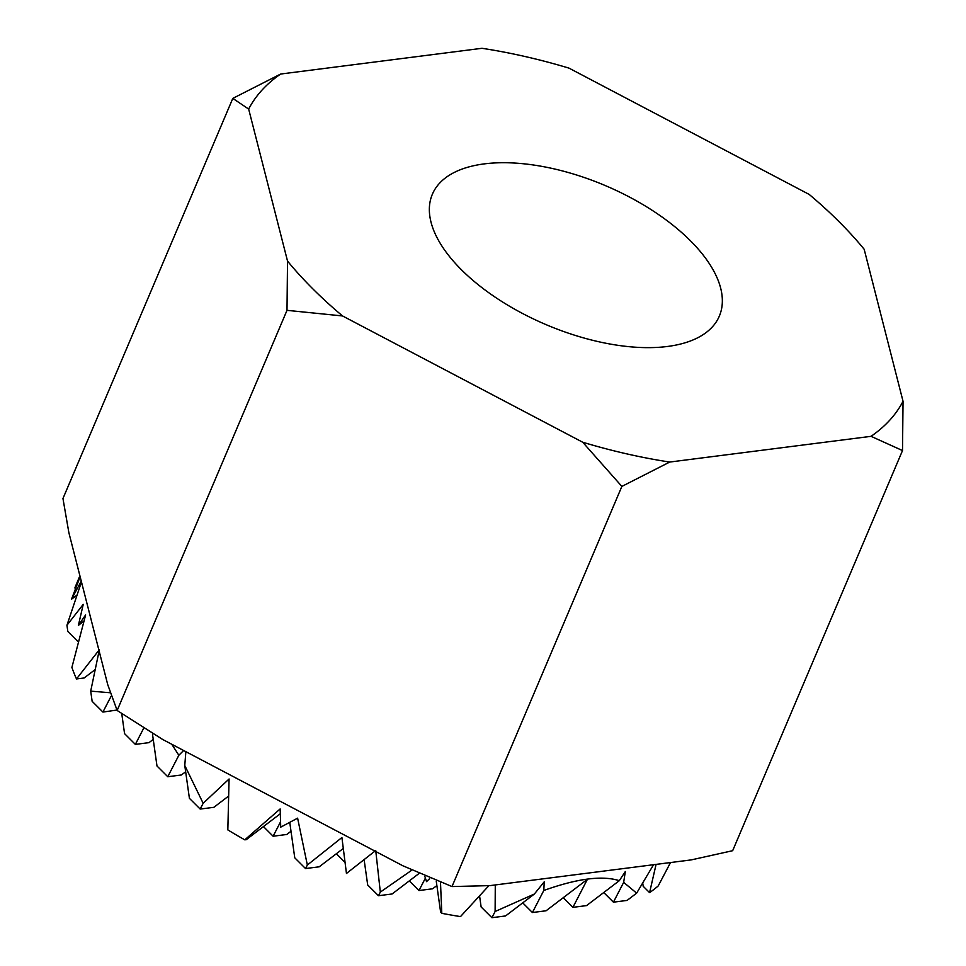 <?xml version="1.0" encoding="UTF-8"?>
<svg xmlns="http://www.w3.org/2000/svg" width="966" height="966" viewBox="0 0 966 966"><rect width="100%" height="100%" fill="white"/><g stroke="black" fill="none" stroke-linecap="round" stroke-linejoin="round"><path stroke-width="1.45" d="M484.304 163.882A155.888 75.577 23 0 0 432.357 194.263A155.888 75.577 23 0 0 499.35 299.931A155.888 75.577 23 0 0 667.397 346.48A155.888 75.577 23 0 0 719.344 316.087A155.888 75.577 23 0 0 652.352 210.431A155.888 75.577 23 0 0 484.304 163.882M79.297 577.209L74.998 587.57L75.251 589.332M81.265 581.121L71.496 599.246L80.142 576.738M99.401 649.635L76.495 678.953A331.253 160.597 23 0 1 71.895 667.434L85.636 614.919L78.391 625.352L83.245 604.354L66.944 625.256L81.47 581.918M109.967 692.731L90.707 691.137L99.112 650.939M312.779 288.798A358.531 173.82 23 0 0 342.532 315.942L286.999 310.34L287.53 261.086A358.531 173.82 23 0 0 312.779 288.798M263.44 826.582L273.112 836.23L286.769 834.479L291.007 831.243M336.361 853.739L344.922 862.276M409.294 880.895L418.966 890.543L432.623 888.792L436.874 885.568M642.716 883.021L643.175 886.257L649.575 892.644A331.253 160.597 23 0 0 658.232 885.919L670.525 862.541M613.422 902.172L627.079 900.421L636.654 893.139L623.662 882.356L613.422 902.172L603.75 892.524M572.91 907.34L586.567 905.601L619.315 880.678C602.277 875.268 577.113 878.541 543.798 890.483L532.411 912.52L546.068 910.781L587.413 879.302L572.91 907.34L563.25 897.704M522.739 902.872L532.411 912.52M479.571 895.917L481.128 906.965L491.899 917.7L505.556 915.949L534.355 894.033L495.111 911.493L495.28 884.941M66.944 625.256L67.813 631.474L78.415 642.04M76.495 678.953L84.151 677.975L95.151 669.607M90.707 691.137L92.144 701.328L102.915 712.063L116.91 710.058M121.813 714.103L124.566 733.653L135.337 744.4L148.993 742.649L153.232 739.413M152.459 733.931L156.987 765.99L167.758 776.724L181.415 774.986L185.653 771.749M411.661 870.281L380.326 892.101L375.726 850.491L346.456 873.469L341.916 837.522L307.345 865.029L297.613 818.154L280.72 827.15L280.164 808.928L244.772 839.84A331.253 160.597 23 0 1 227.831 829.903L229.075 778.982L203.162 803.289L184.772 765.483L189.408 798.327L200.179 809.061L213.836 807.322L228.556 796.117M244.772 839.84L246.258 839.659L280.297 813.746M289.764 822.428L294.763 857.82L305.522 868.555L319.191 866.816L343.196 848.534M364.134 859.764L367.696 884.989L378.455 895.723L392.111 893.973L418.737 873.711M903.041 401.301L902.51 450.554L871.03 436.33A358.531 173.82 23 0 0 903.041 401.301L864.172 249.276A358.531 173.82 23 0 0 809.17 194.42L568.986 68.127A358.531 173.82 23 0 0 481.974 48.3L280.671 74.032A358.531 173.82 23 0 0 248.66 109.061L232.806 98.387L280.671 74.032M669.728 462.05L621.862 486.417L582.715 442.235A358.531 173.82 23 0 0 669.728 462.05L871.03 436.33M287.53 261.086L248.66 109.061M582.715 442.235L342.532 315.942M232.806 98.387L62.959 498.528L68.864 532.628L107.733 684.653L117.152 710.481L162.735 739.509L282.821 802.661L402.919 865.802L452.003 886.559L489.931 885.629L691.233 859.897L732.663 850.696L902.51 450.554M452.003 886.559L621.862 486.417M117.152 710.481L286.999 310.34M436.258 881.209L440.629 912.145L441.8 913.317A331.253 160.597 23 0 0 460.492 916.589L488.796 885.774M183.637 750.497L178.843 755.279L171.779 744.267M184.772 765.483L185.858 751.669M429.701 878.577L426.513 881.632L424.895 876.512M441.8 913.317L440.508 882.791M543.798 890.483L544.232 881.813L534.355 894.033M623.662 882.356L625.328 871.537L619.315 880.678M653.547 864.715L636.654 893.139M649.575 892.644L656.083 864.389M495.111 911.493L491.899 917.7M380.326 892.101L378.455 895.723M425.39 878.118L418.966 890.543M307.345 865.029L305.522 868.555M280.538 821.849L273.112 836.23M203.162 803.289L200.179 809.061M178.843 755.279L167.758 776.724M143.451 728.69L135.337 744.4M111.078 696.281L102.915 712.063M78.391 625.352L83.957 621.114M71.496 599.246L76.93 595.104"/></g></svg>
